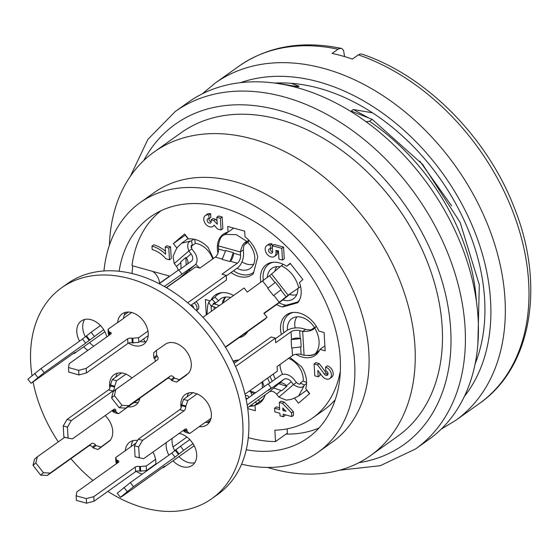 <?xml version="1.0" encoding="UTF-8"?>
<svg xmlns="http://www.w3.org/2000/svg" width="558" height="558" viewBox="0 0 558 558"><rect width="100%" height="100%" fill="white"/><g stroke="black" fill="none" stroke-linecap="round" stroke-linejoin="round"><path stroke-width="0.84" d="M291.157 83.288L299.067 86.246L294.882 86.176M276.05 83.002L298.265 86.811L299.067 86.246M367.868 117.522L353.34 109.508L351.184 111.042L372.193 119.363L369.487 121.288L366.097 121.707M353.34 109.508L372.591 112.849M318.988 428A135.671 96.653 54.5 0 1 286.066 434.061M335.191 399.779A122.209 87.062 54.5 0 1 324.261 409.712L312.417 418.144A122.209 87.062 -125.5 0 0 340.024 372.528L340.234 372.584M248.254 437.598A134.638 95.913 -125.5 0 0 275.526 441.566L287.37 433.134L287.119 428.858M369.487 121.288A186.421 132.804 54.5 0 1 476.441 301.899M372.193 119.363L422.727 164.498L460.141 222.412L479.308 284.775L477.885 343.344M119.119 271.244A135.671 96.653 54.5 0 1 150.409 216.923A135.671 96.653 54.5 0 1 307.835 271.383A135.671 96.653 54.5 0 1 307.793 437.96A135.671 96.653 54.5 0 1 246.224 449.755M103.969 270.937A153.276 109.194 54.5 0 1 140.197 202.582A153.276 109.194 54.5 0 1 318.053 264.108A153.276 109.194 54.5 0 1 318.004 452.301A153.276 109.194 54.5 0 1 241.558 464.179M140.197 202.582L154.406 192.461A153.276 109.194 54.5 0 1 332.261 253.995A153.276 109.194 54.5 0 1 332.212 442.187L318.004 452.301M109.403 245.241A186.421 132.804 54.5 0 1 154.134 151.971A186.421 132.804 54.5 0 1 370.442 226.806A186.421 132.804 54.5 0 1 370.386 455.691A186.421 132.804 54.5 0 1 272.053 468.748A186.421 132.804 54.5 0 1 267.61 467.444M154.134 151.971L181.371 132.581A186.421 132.804 54.5 0 1 397.673 207.416A186.421 132.804 54.5 0 1 397.617 436.3L370.386 455.691M130.37 176.272L147.898 139.367L175.275 111.495L188.304 102.219A207.137 147.556 54.5 0 1 428.642 185.368A207.137 147.556 54.5 0 1 428.579 439.683L415.557 448.96L380.256 465.707L339.648 470.199M152.746 271.404A12.429 8.851 54.5 0 1 159.553 283.248L159.567 283.492M132.113 273.497A135.671 96.653 54.5 0 1 132.706 265.831M451.631 205.867L419.818 161.15M161.06 210.694A134.638 95.913 -125.5 0 0 131.995 265.636L168.941 275.896L168.997 276.782M300.162 338.434A6.215 2.881 -3.4 0 0 291.52 339.55L300.692 338.58L300.162 338.434L299.695 330.65L302.666 331.473L305.624 329.366L302.659 328.536A11.39 5.28 -3.4 0 0 286.819 330.587L275.422 338.699M291.15 339.815L291.639 348.059L301.18 346.832L300.692 338.58M295.154 327.958A17.605 12.541 54.5 0 1 296.947 316.825M183.15 430.56L185.486 432.338L189.72 433.517L205.107 422.399A18.644 13.28 54.5 0 0 209.459 422.19M199.185 426.612A18.644 13.28 54.5 0 0 206.906 424.875A18.644 13.28 54.5 0 0 210.436 409.028A18.644 13.28 54.5 0 0 197.246 393.948L192.998 392.609L183.526 399.354L181.427 405.624A3.104 1.639 -74.5 0 1 179.816 409.635L138.328 439.174L134.443 445.765L135.099 456.758L143.657 458.676L185.144 429.137A3.104 1.639 -74.5 0 1 186.135 428.893A3.104 1.639 -74.5 0 1 187.083 430.623L187.139 431.536L189.72 433.517M299.695 330.65A6.215 2.881 176.6 0 0 291.06 331.766L275.666 342.724L275.394 338.141L271.153 336.969L234.074 363.363M187.139 431.536L183.275 430.469M197.239 393.788L187.767 400.532L185.668 406.803A3.104 1.639 -74.5 0 1 184.056 410.814L142.569 440.353L138.684 446.937L139.333 457.937M138.684 446.937L134.443 445.765M142.569 440.353L138.328 439.174M185.612 405.889L181.371 404.71M187.767 400.532L183.526 399.354M275.394 338.141L235.525 366.529M244.976 394.178L277.354 371.126L277.082 366.543L292.476 355.586A6.215 2.881 176.6 0 1 301.111 354.469L304.082 355.293C310.618 355.76 314.649 354.916 316.163 352.768L319.127 350.661A23.82 16.97 -125.5 0 1 316.484 353.214L318.834 351.547M205.309 422.42L211.029 418.347M304.082 355.293L302.666 331.473C309.181 331.557 313.184 330.329 314.677 327.797L311.427 329.562C311.273 330.057 309.341 329.994 305.624 329.366M316.163 352.768L316.526 352.272L316.163 352.768C320.557 345.8 320.062 337.478 314.677 327.797L316.47 326.528M311.427 329.562L316.372 326.374M293.306 312.424A23.82 16.97 -125.5 0 0 288.856 314.405A23.82 16.97 -125.5 0 0 283.813 332.728M307.876 355.544A23.82 16.97 -125.5 0 0 316.484 353.214M314.384 327.455A18.644 13.28 -125.5 0 0 312.515 324.826A18.644 13.28 -125.5 0 0 291.855 318.625A18.644 13.28 -125.5 0 0 287.454 330.176M250.179 390.467A17.605 12.541 54.5 0 0 250.277 390.53L250.319 391.221L255.655 392.699M254.183 393.753L250.319 391.221M76.118 495.79L76.39 500.373L86.567 503.197L94.058 501.224L135.545 471.677A3.104 1.437 -3.4 0 1 139.863 471.119L146.475 470.617L155.947 463.872L155.675 459.297L146.203 466.035L139.591 466.544A3.104 1.437 -3.4 0 0 135.273 467.102L93.786 496.641L86.295 498.615L76.118 495.79L76.823 491.926L118.317 462.387A3.104 1.437 -3.4 0 0 118.875 461.501A3.104 1.437 -3.4 0 0 117.55 460.42L116.699 460.183L115.673 457.553L136.04 443.052M210.429 420.307L207.36 422.49M186.93 437.033L173.064 446.909M116.538 463.656L115.945 462.136L115.673 457.553M116.887 463.405L116.699 460.183M86.567 503.197L86.295 498.615M94.058 501.224L93.786 496.641M140.714 471.357L140.442 466.774M146.475 470.617L146.203 466.035M245.401 395.985A6.215 3.278 -74.5 0 1 247.243 395.594A6.215 3.278 -74.5 0 1 248.875 397.526M251.909 395.371A11.39 6.005 105.5 0 0 249.475 390.977M255.459 401.718L256.729 403.748L259.686 401.641A23.82 16.97 -125.5 0 0 260.935 400.86A23.82 16.97 -125.5 0 0 264.269 397.31M251.093 405.234L253.674 405.889L256.729 403.748M258.424 399.612L259.686 401.641M237.757 360.07A23.82 16.97 -125.5 0 0 233.418 361.975L235.65 360.384M262.379 387.915A18.644 13.28 -125.5 0 0 261.848 382.167M250.34 391.395L249.747 390.781M177.981 448.179L174.605 450.585M105.169 415.584A18.644 13.28 54.5 0 1 110.233 440.213L100.872 447.098L95.955 445.528L95.313 444.712A3.104 2.176 49.4 0 0 91.624 443.533L50.136 473.072L43.482 472.738L35.824 462.966L37.372 456.786L64.826 437.242M110.344 440.353L98.069 449.504L93.144 447.935L92.509 447.118A3.104 2.176 49.4 0 0 88.82 445.94L47.332 475.479L40.678 475.144L33.02 465.372L34.568 459.192L37.372 456.786M33.02 465.372L35.824 462.966M40.678 475.144L43.482 472.738M47.332 475.479L50.136 473.072M93.144 447.935L95.955 445.528M98.069 449.504L100.872 447.098M229.784 261.5L222.154 259.379L225.718 250.514L233.349 252.635L233.384 253.206A6.215 3.278 -74.5 0 1 230.154 261.235L233.349 252.635M253.681 264.157A17.605 12.541 54.5 0 1 241.97 261.828M138.851 342.347L148.33 335.602L148.058 331.027L138.579 337.764L138.851 342.347L132.246 342.856A3.104 1.437 176.6 0 0 127.928 343.414L86.434 372.953L78.943 374.934L68.767 372.102L68.495 367.527L78.671 370.352L86.162 368.371L127.656 338.832A3.104 1.437 176.6 0 1 131.974 338.274L138.579 337.764M117.529 322.545L108.057 329.29L108.329 333.865L108.915 335.386M226.241 275.931L237.638 267.819A11.39 6.005 -74.5 0 0 243.553 253.102L243.358 249.893L240.4 252C241.809 245.576 244.041 242.081 247.089 241.53L244.795 244.523L247.759 242.416L249.182 240.561M190.752 305.393L226.478 279.956L226.206 275.373L221.972 274.194L237.366 263.236A6.215 3.278 105.5 0 0 240.589 255.208L240.4 252L218.352 245.876C219.406 239.354 221.282 235.762 223.974 235.113M132.818 338.511L133.097 343.093M86.162 368.371L86.434 372.953M78.671 370.352L78.943 374.934M108.057 329.29L109.075 331.912L109.926 332.149A3.104 1.437 176.6 0 1 111.251 333.231A3.104 1.437 176.6 0 1 110.693 334.123L69.206 363.663L68.495 367.527M109.075 331.912L109.27 335.135M225.509 251.023L218.541 249.084A6.215 3.278 105.5 0 1 215.318 257.112L199.924 268.07L195.684 266.898L166.479 287.684M218.541 249.084L218.352 245.876M243.358 249.893C243.651 246.155 244.132 244.362 244.795 244.523M223.346 235.288L225.516 234.416L236.257 234.653L247.089 241.53L248.889 240.254M224.274 234.897L226.939 233.007A23.82 16.97 -125.5 0 0 225.683 233.788A23.82 16.97 -125.5 0 0 224.539 234.716M233.474 270.783A23.82 16.97 -125.5 0 0 253.318 272.597A23.82 16.97 -125.5 0 0 253.73 272.29L253.318 272.597M236.983 268.286A18.644 13.28 -125.5 0 0 250.312 268.377A18.644 13.28 -125.5 0 0 247.759 242.416M131.632 312.494L123.451 318.325M147.912 330.999A18.644 13.28 54.5 0 0 137.324 315.089A18.644 13.28 54.5 0 0 122.111 313.889A18.644 13.28 54.5 0 0 117.675 322.608L123.597 318.388A18.644 13.28 54.5 0 1 125.487 312.354M187.718 302.778L226.206 275.373M187.083 396.822A18.644 13.28 54.5 0 1 188.66 392.978M181.106 407.717A18.644 13.28 54.5 0 1 185.284 394.506A18.644 13.28 54.5 0 1 192.803 392.748M32.001 375.687A129.456 92.223 54.5 0 1 30.739 363.767A129.456 92.223 54.5 0 1 61.652 287.747L67.574 283.534A129.456 92.223 54.5 0 1 217.787 335.498A129.456 92.223 54.5 0 1 217.746 494.451L211.824 498.664A129.456 92.223 54.5 0 1 107.861 491.396M61.652 287.747A129.456 92.223 54.5 0 1 211.866 339.717A129.456 92.223 54.5 0 1 211.824 498.664M92.935 480.459A129.456 92.223 54.5 0 1 70.922 458.683M58.304 441.887A129.456 92.223 54.5 0 1 33.131 382.153M93.835 346.12A18.644 13.28 54.5 0 1 89.587 342.598L83.665 346.811A18.644 13.28 54.5 0 0 87.913 350.34M83.665 346.811L74.088 353.639L75.197 352.272L74.437 352.74L31.088 383.276L44.173 372.653L85.66 343.114L103.669 329.652A18.644 13.28 54.5 0 1 106.794 336.899M138.224 402.409A18.644 13.28 54.5 0 1 133.878 402.611L127.956 406.831A18.644 13.28 54.5 0 0 135.678 405.094A18.644 13.28 54.5 0 0 139.891 398.126M127.956 406.831L118.491 413.736L115.904 411.755L115.855 410.841A3.104 1.639 105.5 0 0 114.906 409.112A3.104 1.639 105.5 0 0 113.909 409.356L72.421 438.895L68.104 438.149L67.448 427.156L71.333 420.572L112.821 391.032A3.104 1.639 105.5 0 0 114.439 387.015L116.531 380.751L126.017 374.167A18.644 13.28 54.5 0 1 131.939 378.003M174.717 450.808A18.644 13.28 54.5 0 1 172.199 438.351M168.865 455.147A18.644 13.28 54.5 0 1 166.284 442.571M179.132 433.42A18.644 13.28 54.5 0 1 189.804 439.585M146.287 341.573A18.644 13.28 54.5 0 1 140.142 341.433M148.184 335.539A18.644 13.28 54.5 0 1 143.741 344.258A18.644 13.28 54.5 0 1 128.556 343.072M148.268 469.815A18.644 13.28 54.5 0 1 147.758 469.697M155.801 463.803A18.644 13.28 54.5 0 1 155.738 464.5M142.346 474.035A18.644 13.28 54.5 0 1 136.18 471.343M131.214 446.658A18.644 13.28 54.5 0 1 133.111 440.625M125.292 450.871A18.644 13.28 54.5 0 1 129.735 442.152A18.644 13.28 54.5 0 1 137.582 440.436M152.913 452.085A18.644 13.28 54.5 0 1 155.529 459.269M115.848 377.041A18.644 13.28 54.5 0 1 117.424 373.19M109.877 387.936A18.644 13.28 54.5 0 1 114.055 374.725A18.644 13.28 54.5 0 1 121.574 372.96M225.711 297.037A17.605 12.541 54.5 0 0 223.904 300.978L223.263 300.804L223.381 302.75M224.121 300.19L222.921 300.867L225.048 297.114M224.86 298.411L224.232 298.342M222.307 303.517L222.921 300.867M139.8 398.558L134.073 402.639M68.104 438.149L63.863 436.97L63.214 425.977L67.093 419.393L108.587 389.854A3.104 1.639 105.5 0 0 110.198 385.843L112.291 379.573L116.531 380.751M110.142 384.922L114.383 386.101M67.093 419.393L71.333 420.572M63.214 425.977L67.448 427.156M112.046 410.681L115.904 411.755M118.491 413.736L114.251 412.557L111.921 410.772M216.127 307.911A6.215 2.881 -3.4 0 0 214.049 306.858L211.084 306.035L214.042 303.929L217.013 304.752A11.39 5.28 176.6 0 1 219.322 305.638M214.042 303.929L213.156 303.301L215.604 302.945L214.823 304.145M211.398 311.28L211.084 306.035L208.741 302.108L212.026 299.283L215.604 302.945L218.562 300.839L214.983 297.177L212.026 299.283M243.672 334.388A23.82 16.97 -125.5 0 0 245.255 333.433A23.82 16.97 -125.5 0 0 246.678 332.247M222.07 292.636A23.82 16.97 -125.5 0 0 218.011 294.359A23.82 16.97 -125.5 0 0 217.627 294.624A23.82 16.97 -125.5 0 0 214.983 297.177M230.635 297.581A18.644 13.28 -125.5 0 0 220.626 298.844A18.644 13.28 -125.5 0 0 218.562 300.839M112.291 379.573L121.763 372.828L126.003 374.006M85.388 336.788A18.644 13.28 54.5 0 1 84.628 319.483M79.529 341.133A18.644 13.28 54.5 0 1 81.259 321.01A18.644 13.28 54.5 0 1 100.468 325.572M181.078 268.593L180.82 261.793L185.87 257.461L186.274 257.97A6.215 4.352 -130.6 0 1 187.683 263.885M186.156 264.973L185.87 257.461M199.834 268.049A17.605 12.541 54.5 0 1 195.802 264.087M191.059 247.473A17.605 12.541 54.5 0 1 191.722 245.422M191.31 246.524L191.157 245.541M104.855 331.738L89.594 342.605M178.937 270.114L191.317 261.297A6.215 4.352 49.4 0 0 191.534 261.13A6.215 4.352 49.4 0 0 191.038 253.883L188.806 251.03L191.771 248.924L194.003 251.777A11.39 7.979 -130.6 0 1 194.909 265.057L180.318 277.57A11.39 7.979 -130.6 0 1 179.92 277.884L166.305 287.579M164.331 286.442L194.505 265.371A11.39 7.979 -130.6 0 0 194.909 265.057M124.246 314.984L128.382 312.048M31.088 383.276L27.9 379.203L40.978 368.587L82.465 339.048L91.1 332.24L94.295 336.314M86.49 335.853L89.678 339.927M40.978 368.587L44.173 372.653M34.631 373.428L37.825 377.501M73.761 353.221L74.088 353.639M159.267 283.708L178.727 269.849L181.922 273.922M178.1 270.302A6.215 4.352 49.4 0 0 176.454 266.396L174.222 263.543L173.064 256.338C177.667 245.911 176.126 248.575 181.88 243.016L188.186 238.524M191.771 248.924L191.568 245.304L192.412 245.485L191.31 245.408M174.222 263.543L188.806 251.03C186.742 245.053 187.641 241.628 191.506 240.777L192.412 245.485L195.377 243.372L194.602 239.347M181.971 243.135L191.506 240.777L193.752 239.18M186.477 272.29A23.82 16.97 -125.5 0 0 187.097 273.008M189.281 269.884A18.644 13.28 -125.5 0 0 190.145 270.839M212.751 258.94A18.644 13.28 -125.5 0 0 198.006 243.923A18.644 13.28 -125.5 0 0 195.377 243.372M91.1 332.24L100.573 325.495L103.767 329.569M194.763 462.715A18.644 13.28 54.5 0 1 178.916 456.611L163.424 467.66L163.096 467.234M193.103 443.582L183.631 450.327L180.436 446.26L189.908 439.516L193.005 443.673A18.644 13.28 54.5 0 1 192.217 465.4A18.644 13.28 54.5 0 1 173.001 460.831M286.456 385.836A6.215 4.352 49.4 0 0 279.077 383.479L278.7 383.737L286.854 386.345L286.456 385.836L291.227 381.742L293.459 384.595L296.417 382.481L294.185 379.635A11.39 7.979 49.4 0 0 280.653 375.311L268.272 384.127M278.7 383.737L273.65 388.075L281.804 390.677L286.854 386.345M282.669 374.397A17.605 12.541 54.5 0 1 280.046 364.43M306.949 390.098L306.488 390.391M180.436 446.26L171.801 453.061L130.314 482.6L117.236 493.223L120.423 497.29L122.286 496.299L163.773 466.76L164.533 466.286L163.424 467.66M291.227 381.742A6.215 4.352 -130.6 0 0 283.841 379.384L268.447 390.349L271.258 387.943L268.063 383.869L246.148 399.472M183.631 450.327L174.996 457.135L133.508 486.674L120.423 497.29M127.161 491.514L123.967 487.448M133.508 486.674L130.314 482.6M179.013 453.94L175.826 449.867M271.258 387.943L247.173 405.087M247.578 407.745L269.256 391.897A6.215 4.352 -130.6 0 1 276.635 394.255L278.867 397.108L286.394 400.184C289.121 399.27 289.288 401.021 298.886 395.81M178.93 456.618L194.191 445.751M278.867 397.108L293.459 384.595C298.872 388.159 302.548 388.284 304.487 384.971L300.253 383.116C300.302 384.727 299.025 384.518 296.417 382.481M306.579 383.479L304.487 384.971L298.788 395.685M300.253 383.116L303.217 381.009L306.593 382.488M270.037 376.336A23.82 16.97 -125.5 0 0 272.304 381.26M303.217 381.009A18.644 13.28 -125.5 0 0 303.217 378.205A18.644 13.28 -125.5 0 0 288.57 358.362M273.343 373.979A18.644 13.28 -125.5 0 0 275.345 379.091M115.931 389.4L157.419 359.861A3.104 2.176 -130.6 0 0 157.53 359.777A3.104 2.176 -130.6 0 0 157.279 356.157L156.645 355.341L156.463 350.396L166.047 343.791A18.644 13.28 54.5 0 1 186.114 350.849A18.644 13.28 54.5 0 1 188.792 372.828L186.1 375.374L176.628 382.118L171.704 380.549L171.069 379.733A3.104 2.176 -130.6 0 0 167.379 378.554L125.892 408.1L119.238 407.759L111.579 397.987L113.128 391.807L115.931 389.4L114.383 395.58L122.042 405.352L128.696 405.687L170.183 376.148A3.104 2.176 -130.6 0 1 173.873 377.327L174.514 378.143L179.432 379.712L176.628 382.118M273.469 295.635L267.728 288.305L275.366 282.32L281.106 289.651L273.469 295.635L281.106 289.651M296.772 294.603A17.605 12.541 54.5 0 1 289.539 294.429M274.948 271.049A17.605 12.541 54.5 0 1 276.866 266.647M156.463 350.396L153.652 352.802L153.841 357.748L154.475 358.564A3.104 2.176 -130.6 0 1 155.208 361.438M264.074 313.512L276.454 304.696A11.39 0.516 -38.1 0 0 289.142 294.764L291.109 293.083L288.591 294.854M225.523 347.306L264.255 319.727L267.059 317.321L263.871 313.254L279.265 302.29L288.144 295.189L300.616 286.575M174.514 378.143L171.704 380.549M128.696 405.687L125.892 408.1M122.042 405.352L119.238 407.759M114.383 395.58L111.579 397.987M156.645 355.341L153.841 357.748M275.003 282.606L269.591 275.701L247.278 292.078L244.09 288.005L202.952 317.293M225.348 347.02L267.059 317.321M269.591 275.701L281.33 265.727C290.362 270.351 296.159 277.751 298.725 287.921M288.144 295.189L271.558 274.013M281.33 265.727L283.29 264.332M273.225 262.246A23.82 16.97 -125.5 0 0 268.775 264.227A23.82 16.97 -125.5 0 0 263.355 280.625M279.091 302.771A23.82 16.97 -125.5 0 0 286.254 305.212L297.679 301.997A23.82 16.97 -125.5 0 0 299.737 299.486M280.039 266.794A18.644 13.28 -125.5 0 0 271.781 268.447A18.644 13.28 -125.5 0 0 267.31 277.577M282.829 299.897A18.644 13.28 -125.5 0 0 293.403 298.816A18.644 13.28 -125.5 0 0 297.874 288.367M298.9 301.125L297.679 301.997M179.432 379.712L188.904 372.967M282.773 407.94L285.975 411.351L282.92 410.507L282.773 407.94M291.792 416.568L291.569 412.906L282.501 403.357L279.279 402.464L279.697 409.607L274.613 408.198L274.829 411.86L279.921 413.276L280.067 415.836L283.29 416.735L283.143 414.169L291.792 416.568L293.564 415.305L293.348 411.644L291.569 412.906M283.29 416.735L285.068 415.466L285.019 414.692M274.613 408.198L276.391 406.928L279.593 407.821M279.279 402.464L281.051 401.195L284.273 402.095L282.501 403.357M284.273 402.095L293.348 411.644M195.984 301.669A5.42 3.857 54.5 0 1 197.504 309.899L196.444 310.653M281.351 334.479A24.859 17.71 54.5 0 1 280.541 329.422A24.859 17.71 54.5 0 1 286.477 314.831A24.859 17.71 54.5 0 1 318.848 331.054L324.093 332.512L325.181 350.836L319.943 349.378A24.859 17.71 54.5 0 1 315.312 355.32A24.859 17.71 54.5 0 1 295.928 354.295M211.252 299.639A24.859 17.71 54.5 0 1 215.249 295.043A24.859 17.71 54.5 0 1 233.6 295.475M247.787 331.459A24.859 17.71 54.5 0 1 244.083 335.539A24.859 17.71 54.5 0 1 239.012 337.702M206.293 314.921L205.379 299.534L209.669 300.727M265.12 394.841A24.859 17.71 54.5 0 1 259.763 402.974A24.859 17.71 54.5 0 1 255.564 404.934M255.027 405.317L255.348 410.73L247.696 408.602M233.07 361.249A24.859 17.71 54.5 0 1 238.768 360.022M262.511 381.693L264.157 386.652M217.983 253.032A24.859 17.71 54.5 0 1 223.312 234.207A24.859 17.71 54.5 0 1 228.055 232.114L227.72 226.443L244.683 231.158L245.018 236.822A24.859 17.71 54.5 0 1 257.719 257.119L253.346 273.727A24.859 17.71 54.5 0 1 252.139 274.703A24.859 17.71 54.5 0 1 239.033 276.44A24.859 17.71 54.5 0 1 231.026 272.52M184.712 274.703A24.859 17.71 54.5 0 1 184.266 274.187M176.97 248.164L173.392 243.588L184.614 233.962L188.555 238.998A24.859 17.71 54.5 0 1 208.169 247.522L213.337 258.521M260.851 282.411A24.859 17.71 54.5 0 1 266.396 264.652A24.859 17.71 54.5 0 1 286.673 266.25L290.146 263.278L302.91 279.565L299.437 282.543A24.859 17.71 54.5 0 1 297.791 302.729L282.592 307.012A24.859 17.71 54.5 0 1 276.629 304.57M289.923 357.399L301.592 366.759A24.859 17.71 54.5 0 1 305.735 388.549L309.683 393.585L298.46 403.211L294.512 398.175A24.859 17.71 54.5 0 1 294.484 398.182M269.919 382.955A24.859 17.71 54.5 0 1 267.617 378.059M319.832 373.009L319.978 375.52L318.2 376.783L317.823 370.373L322.161 376.078A7.442 5.301 -125.5 0 0 326.256 379.022A6.731 4.799 -125.5 0 0 329.806 378.547A6.731 4.799 -125.5 0 0 330.936 372.395A6.731 4.799 -125.5 0 0 325.551 367.108L325.767 370.777A2.588 1.841 54.5 0 1 327.839 372.807A2.588 1.841 54.5 0 1 327.406 375.171A2.588 1.841 54.5 0 1 326.039 375.353A3.376 2.406 54.5 0 1 324.386 374.174L317.495 364.869L314.098 363.928L314.81 375.841L318.2 376.783M314.098 363.928L315.877 362.665L319.267 363.607L326.158 372.911A3.376 2.406 -125.5 0 0 327.818 374.09A2.588 1.841 -125.5 0 0 328.006 374.132M325.551 367.108L327.323 365.846A6.731 4.799 54.5 0 1 332.714 371.133A6.731 4.799 54.5 0 1 331.585 377.285L329.806 378.547M218.59 215.981L222.154 216.971L222.851 228.696L221.073 229.966L220.375 218.234L216.818 217.243L218.59 215.981M205.358 215.5L207.13 214.237A6.647 4.736 54.5 0 1 210.624 213.77L210.84 217.432L209.062 218.694L208.845 215.032A6.647 4.736 -125.5 0 0 205.358 215.5A6.647 4.736 -125.5 0 0 205.351 223.667A6.647 4.736 -125.5 0 0 213.072 226.339A6.647 4.736 -125.5 0 0 214.119 225.146L217.515 228.975L221.073 229.966M208.943 218.666A2.483 1.772 -125.5 0 0 211.217 221.861M216.818 217.243L217.229 224.211L213.847 220.563L211.133 219.81L212.905 218.548L215.618 219.301L217.027 220.815M277.786 250.716L277.814 251.267A6.626 4.722 54.5 0 1 276.231 255.159L274.459 256.422A6.626 4.722 -125.5 0 0 276.043 252.53L275.91 250.333L278.442 250.856L278.93 259.1L282.494 260.091L284.266 258.821L283.576 247.096L274.076 244.46L272.297 245.722L272.646 251.588A2.483 1.772 54.5 0 1 272.053 253.046A2.483 1.772 54.5 0 1 269.172 252.049A2.483 1.772 54.5 0 1 269.172 249.001A2.483 1.772 54.5 0 1 270.484 248.826L270.26 245.157A6.626 4.722 -125.5 0 0 266.766 245.625A6.626 4.722 -125.5 0 0 266.766 253.764A6.626 4.722 -125.5 0 0 274.459 256.422M266.766 245.625L268.544 244.355A6.626 4.722 54.5 0 1 272.039 243.895L272.255 247.557L270.484 248.826M270.365 248.791A2.483 1.772 -125.5 0 0 272.639 251.986M151.978 246.092L152.188 249.572A24.357 17.347 54.5 0 1 165.907 258.793L169.472 259.784L168.774 248.052L165.21 247.068L165.635 254.211A29.407 20.946 -125.5 0 0 151.978 246.092L153.757 244.829A29.407 20.946 54.5 0 1 165.461 251.191M165.21 247.068L166.988 245.799L170.553 246.789L171.25 258.514L169.472 259.784M143.65 338.929A134.638 95.913 -125.5 0 0 144.899 341.81M275.526 441.566L274.85 430.183A122.209 87.062 -125.5 0 0 312.417 418.144M256.534 403.985L260.509 401.153M324.889 345.855L319.943 349.378M228.055 232.114L233.683 228.103M173.392 243.588L185.423 234.995M286.673 266.25L290.397 263.599M285.333 305.059L282.592 307.012M168.774 248.052L170.553 246.789M282.494 260.091L281.797 248.359L272.297 245.722M281.797 248.359L283.576 247.096M270.26 245.157L272.039 243.895M220.375 218.234L222.154 216.971M211.133 219.81L211.231 221.463A2.483 1.772 54.5 0 1 210.638 222.921A2.483 1.772 54.5 0 1 207.75 221.924A2.483 1.772 54.5 0 1 207.75 218.869A2.483 1.772 54.5 0 1 209.062 218.694M213.847 220.563L215.618 219.301M208.845 215.032L210.624 213.77M326.039 375.353L327.818 374.09M324.386 374.174L326.158 372.911M317.495 364.869L319.267 363.607M196.346 310.562A5.42 3.857 -125.5 0 0 194.212 302.931M191.471 306.035A1.242 0.886 54.5 0 1 191.722 305.7A1.242 0.886 54.5 0 1 193.11 306.133A1.242 0.886 54.5 0 1 193.249 307.646M284.273 409.544L282.92 410.507M187.983 238.671L185.228 235.162M309.495 393.746L306.74 390.23M344.593 56.588L343.568 50.478L342.235 48.839L341.119 48.344L338.518 48.86L332.059 53.415A207.137 147.556 -125.5 0 1 352.412 59.071L358.334 54.851L360.322 53.98L361.807 54.091M475.032 364.095A189.525 135.015 -125.5 0 0 439.404 177.702A189.525 135.015 -125.5 0 0 274.934 83.051M358.913 462.694A196.779 140.177 -125.5 0 0 403.685 203.14A196.779 140.177 -125.5 0 0 143.769 160.523M175.17 111.565A207.137 147.556 54.5 0 1 415.564 194.568A207.137 147.556 54.5 0 1 415.557 448.96M159.553 283.248L168.983 276.538M187.083 430.623L184.189 429.82M184.056 410.814L179.816 409.635M185.668 406.803L181.427 405.624M291.06 331.766L291.52 339.55M292.022 348.011L292.476 355.586M301.111 354.469L300.664 346.895M117.689 462.833L117.55 460.42M135.545 471.677L135.273 467.102M139.863 471.119L139.591 466.544M245.876 398.147L247.41 398.572M88.82 445.94L91.624 443.533M92.509 447.118L95.313 444.712M131.974 338.274L132.246 342.856M127.656 338.832L127.928 343.414M109.926 332.149L110.072 334.563M215.318 257.112L222.286 259.051M230.154 261.235L237.366 263.236M240.589 255.208L233.384 253.206M110.198 385.843L114.439 387.015M108.587 389.854L112.821 391.032M112.96 410.032L115.855 410.841M214.049 306.858L214.195 309.292M179.92 277.884L194.505 265.371M85.925 336.334L89.12 340.408M82.465 339.048L85.66 343.114M180.855 262.623L176.454 266.396M191.038 253.883L186.274 257.97M174.996 457.135L171.801 453.061M178.455 454.421L175.261 450.348M283.841 379.384L279.077 383.479M273.699 388.089L269.256 391.897M276.635 394.255L281.079 390.447M173.873 377.327L171.069 379.733M170.183 376.148L167.379 378.554M157.279 356.157L154.475 358.564M262.672 281.113L268.084 288.026M273.839 295.37L279.265 302.29M286.184 296.877L280.758 289.951M276.043 252.53L277.814 251.267M361.919 54.126C425.803 75.351 486.995 137.073 513.981 206.948C545.543 284.322 531.886 367.422 479.162 403.671L455.481 420.53A207.137 147.556 -125.5 0 0 455.544 166.214A207.137 147.556 -125.5 0 0 215.2 83.065L202.331 93.793M479.162 403.671A207.137 147.556 -125.5 0 0 515.913 220.026A207.137 147.556 -125.5 0 0 358.334 54.851M337.981 49.202A207.137 147.556 -125.5 0 0 238.887 66.207L215.2 83.065M464.277 396.564A196.779 140.177 -125.5 0 0 443.61 174.71A196.779 140.177 -125.5 0 0 240.728 82.591M288.856 314.405L291.199 312.738M253.674 405.889L249.391 406.454M260.935 400.86L263.285 399.193M225.683 233.788L228.027 232.114M206.962 314.44L207.702 305.498L208.741 302.108M245.255 333.433L247.599 331.759M217.627 294.624L219.971 292.95M298.837 395.845L306.935 390.077M268.775 264.227L271.118 262.56M213.072 226.339L214.356 225.418M238.887 66.207C267.833 46.272 301.878 40.309 341.008 48.323M441.134 429.186L455.481 420.53"/></g></svg>
